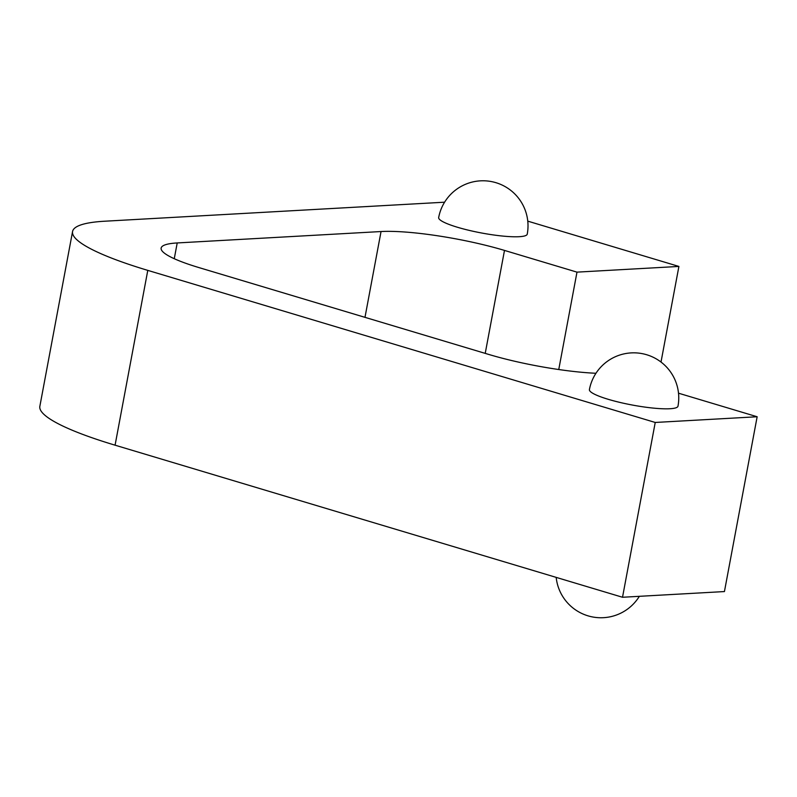 <?xml version="1.0" encoding="UTF-8"?>
<svg xmlns="http://www.w3.org/2000/svg" width="797" height="797" viewBox="0 0 797 797"><rect width="100%" height="100%" fill="white"/><g stroke="black" fill="none" stroke-linecap="round" stroke-linejoin="round"><path stroke-width="1.2" d="M622.517 597.262L655.234 422.46L757.15 416.751L724.433 591.563L622.517 597.262L115.077 445.184A180.212 29.16 -169.4 0 1 39.85 406.331L72.567 231.519A180.212 29.16 10.6 0 0 147.784 270.372L115.077 445.184M655.234 422.46L147.784 270.372M72.567 231.519A180.212 29.16 10.6 0 1 104.716 221.217L444.606 202.199M527.763 221.138L678.905 266.437L576.988 272.136L558.757 369.529M661.012 362.047L678.905 266.437M364.986 317.345L381.046 231.538A90.111 14.585 -169.4 0 1 504.491 250.417L576.988 272.136M757.15 416.751L678.506 393.19M519.206 236.699A45.05 7.293 -169.4 0 1 457.478 227.265A45.05 7.293 -169.4 0 1 438.669 217.551A45.05 45.05 0 0 1 491.241 181.547A45.05 45.05 0 0 1 527.245 234.119A45.05 7.293 -169.4 0 1 519.206 236.699M669.948 408.741A45.05 7.293 -169.4 0 1 608.221 399.307A45.05 7.293 -169.4 0 1 589.411 389.594A45.05 45.05 0 0 1 641.983 353.599A45.05 45.05 0 0 1 677.988 406.171A45.05 7.293 -169.4 0 1 669.948 408.741M595.957 373.275A90.111 14.585 -169.4 0 1 488.71 354.426L198.742 267.523A90.111 14.585 -169.4 0 1 161.133 248.096A90.111 14.585 -169.4 0 1 177.213 242.946L174.264 258.716M381.046 231.538L177.213 242.946M504.491 250.417L485.224 353.38M556.176 577.377A45.05 45.05 0 0 0 639.343 596.325"/></g></svg>
